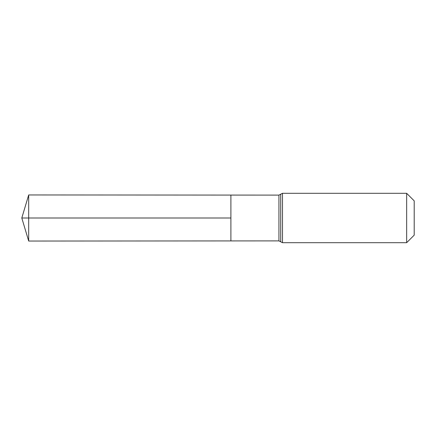 <?xml version="1.0" encoding="UTF-8"?>
<svg xmlns="http://www.w3.org/2000/svg" width="436" height="436" viewBox="0 0 436 436"><rect width="100%" height="100%" fill="white"/><g stroke="black" fill="none" stroke-linecap="round" stroke-linejoin="round"><path stroke-width="0.33" stroke-dasharray="2.18 1.64" d="M230.895 195.077L230.895 240.923L230.895 195.077M414.2 200.849L414.2 235.151M406.652 193.306L406.652 242.694M28.683 194.952L28.683 241.048M28.683 218L230.895 218M278.936 195.105L278.936 240.895M282.484 193.306L282.484 242.694M280.713 194.205L280.713 241.795"/><path stroke-width="0.65" d="M230.895 218L230.895 195.077L28.683 194.952L28.683 241.048L230.895 240.923L230.895 195.077L278.936 195.105L278.936 240.895L230.895 240.923L230.895 218M406.652 193.306L406.652 242.694L414.2 235.151L414.2 200.849L406.652 193.306L282.484 193.306L278.936 195.105M28.683 241.048L21.8 218L230.895 218L28.683 218M406.652 242.694L282.484 242.694L282.484 193.306M282.484 242.694L280.713 241.795L280.713 194.205M280.713 241.795L278.936 240.895M21.8 218L28.683 194.952"/></g></svg>

